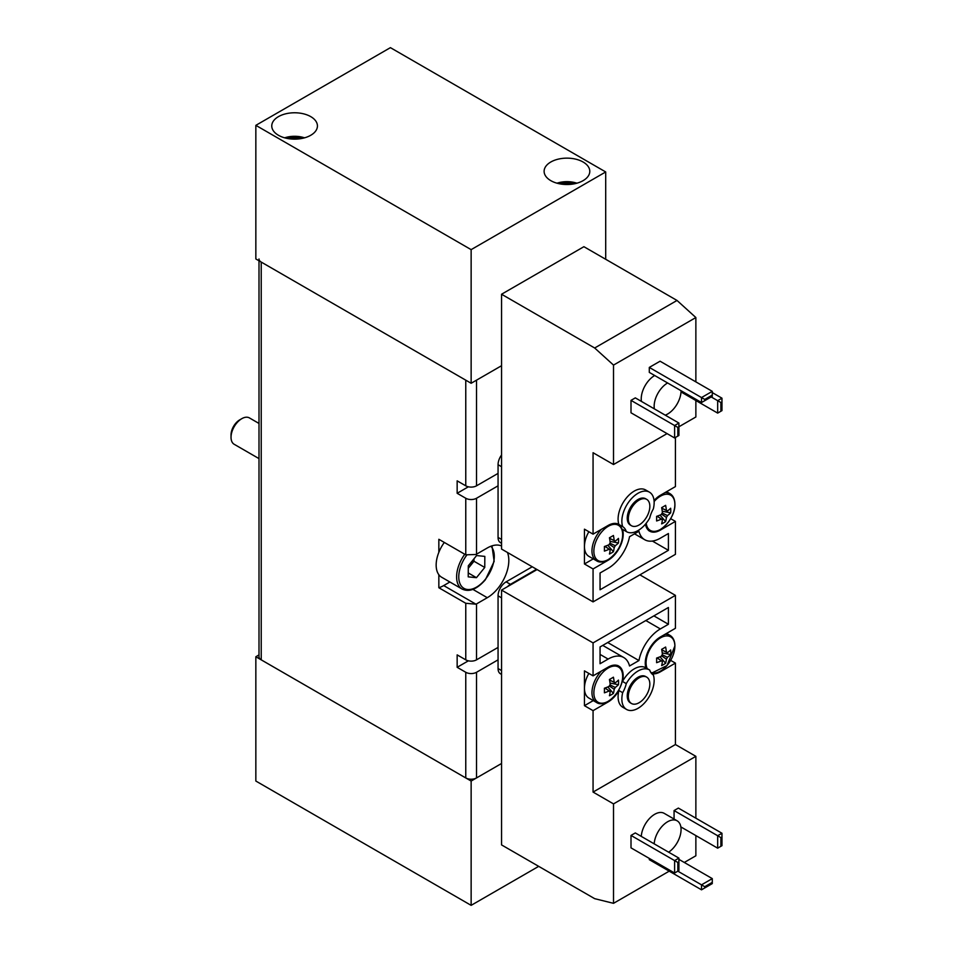 <?xml version="1.0" encoding="UTF-8"?>
<svg xmlns="http://www.w3.org/2000/svg" width="953" height="953" viewBox="0 0 953 953"><rect width="100%" height="100%" fill="white"/><g stroke="black" fill="none" stroke-linecap="round" stroke-linejoin="round"><path stroke-width="1.43" d="M646.205 523.245A20.358 11.758 120 0 0 661.442 528.808A20.358 11.758 120 0 0 674.867 504.471A20.358 11.758 120 0 0 654.127 501.528M670.769 510.57A37.322 28.9 30.1 0 1 670.662 512.845A37.953 21.919 180 0 1 667.445 515.585A5.134 2.966 -60 0 1 666.397 517.408A37.953 21.919 60 0 1 665.623 521.577A37.322 28.9 -150.1 0 1 661.644 523.876A37.953 21.919 -120 0 0 662.406 519.707A5.134 2.966 -60 0 1 661.704 519.421A5.134 2.966 -60 0 1 661.358 519.099A37.953 21.919 180 0 1 656.605 520.969A37.322 9.673 -100.9 0 0 656.641 518.718A37.322 9.673 -100.9 0 0 656.605 516.359A37.953 21.919 0 0 0 661.358 514.501A5.134 2.966 -60 0 1 662.406 512.69A37.953 21.919 -120 0 0 661.644 507.639A37.322 9.673 -19.1 0 0 665.623 505.34A37.953 21.919 60 0 1 666.397 510.391A5.134 2.966 -60 0 1 666.838 510.522A5.134 2.966 -60 0 1 667.445 510.987A37.953 21.919 0 0 0 670.662 508.247A37.322 28.9 30.1 0 1 670.769 510.57M622.654 534.609A20.358 11.758 120 0 0 608.264 526.294A20.358 11.758 120 0 0 593.862 551.239A20.358 11.758 120 0 0 608.264 559.542A20.358 11.758 120 0 0 622.654 534.609M618.557 540.708A37.322 28.9 30.1 0 1 618.461 542.984A37.953 21.919 180 0 1 615.233 545.735A5.134 2.966 -60 0 1 614.185 547.546A37.953 21.919 60 0 1 613.41 551.716A37.322 28.9 -150.1 0 1 609.432 554.015A37.953 21.919 -120 0 0 610.194 549.845A5.134 2.966 -60 0 1 609.491 549.559A5.134 2.966 -60 0 1 609.146 549.25A37.953 21.919 180 0 1 604.393 551.108A37.322 9.673 -100.9 0 0 604.428 548.868A37.322 9.673 -100.9 0 0 604.393 546.51A37.953 21.919 0 0 0 609.146 544.639A5.134 2.966 -60 0 1 610.194 542.829A37.953 21.919 -120 0 0 609.432 537.778A37.322 9.673 -19.1 0 0 613.41 535.479A37.953 21.919 60 0 1 614.185 540.53A5.134 2.966 -60 0 1 614.625 540.673A5.134 2.966 -60 0 1 615.233 541.137A37.953 21.919 0 0 0 618.461 538.385A37.322 28.9 30.1 0 1 618.557 540.708M641.44 401.416A19.024 10.983 -60 0 1 641.238 398.807A19.024 10.983 -60 0 1 654.687 375.506M654.354 408.873A19.024 10.983 -60 0 1 654.151 406.264A19.024 10.983 -60 0 1 667.612 382.963M681.061 390.73L681.061 390.73A19.024 10.983 -60 0 1 665.242 415.163M584.451 563.973L584.451 529.177L593.064 534.145L608.133 525.448A21.311 12.306 -60 0 1 618.783 524.388A21.311 12.306 -60 0 1 618.902 524.46A22.836 13.187 -60 0 1 618.092 519.075A22.836 13.187 -60 0 1 628.051 496.096A22.836 13.187 -60 0 1 645.657 489.973L649.422 492.153A22.836 13.187 -60 0 1 654.151 502.6A22.836 13.187 -60 0 1 653.329 508.926A21.311 12.306 -60 0 0 649.732 517.979A22.836 13.187 -60 0 1 626.586 531.703A22.836 13.187 -60 0 1 626.276 531.512L622.512 529.344A21.311 12.306 -60 0 1 623.202 534.145A21.311 12.306 -60 0 1 608.133 560.245L593.064 568.953L584.451 563.973L593.278 558.875M618.902 524.46L622.678 526.628A22.836 13.187 -60 0 1 621.856 521.243A22.836 13.187 -60 0 1 631.827 498.264A22.836 13.187 -60 0 1 649.422 492.153M631.47 525.734L630.386 525.115A15.224 8.791 -60 0 1 627.241 518.146A15.224 8.791 -60 0 1 633.888 502.815A15.224 8.791 -60 0 1 645.61 498.741L646.694 499.36A15.224 8.791 -60 0 1 649.839 506.329A15.224 8.791 -60 0 1 643.204 521.648A15.224 8.791 -60 0 1 631.47 525.734A15.224 8.791 -60 0 1 628.313 518.766A15.224 8.791 -60 0 1 634.96 503.446A15.224 8.791 -60 0 1 646.694 499.36M622.678 526.628A21.311 12.306 -60 0 1 626.276 531.512M593.064 534.145L593.064 452.723L613.518 464.528L613.518 365.094L594.672 348L501.552 294.239L501.552 549.059L593.064 601.891L675.415 554.348L675.415 521.398L660.346 530.106A21.311 12.306 -60 0 1 649.684 531.166A21.311 12.306 -60 0 1 645.479 524.138M654.044 500.528A21.311 12.306 -60 0 1 660.346 495.298L675.415 486.602L675.415 437.498M588.859 531.726A21.311 12.306 120 0 0 584.451 546.569A21.311 12.306 120 0 0 588.859 556.338L596.375 560.674A21.311 12.306 -60 0 1 591.968 550.917A21.311 12.306 -60 0 1 601.391 529.332M593.064 601.891L593.064 568.953M600.056 589.776L600.056 572.991L608.133 568.333A31.211 18.024 120 0 0 629.528 536.706L638.939 531.274A31.211 18.024 120 0 0 644.74 539.732A31.211 18.024 120 0 0 660.346 538.183L668.41 533.525L668.41 550.31L600.056 589.776M623.131 529.701A22.836 13.187 -60 0 1 622.821 529.523A22.836 13.187 -60 0 1 622.512 529.344M594.672 348L677.023 300.457L583.903 246.696L501.552 294.239M613.518 365.094L695.869 317.54L677.023 300.457M674.605 437.963L677.833 436.093L677.833 427.397L674.605 425.538L674.605 437.963L631.005 412.792L631.005 400.367L635.317 397.877L678.905 423.049L678.905 426.777L695.869 416.985L695.869 400.522M649.303 367.417L649.303 372.397L701.515 402.535L701.515 397.568L712.284 391.349L660.072 361.211L649.303 367.417L704.743 399.426L712.284 395.078L712.284 391.349M613.518 464.528L667.064 433.615M695.869 381.867L695.869 317.54M652.4 541.066L668.41 550.31M670.65 518.658L675.415 521.398M681.026 391.945L717.669 413.102L717.669 400.677L711.2 396.948M712.284 392.588L721.969 398.187L721.969 410.612L720.897 411.243L720.897 402.535L717.669 400.677L721.969 398.187M678.905 423.049L674.605 425.538L631.005 400.367M717.669 413.102L720.897 411.243M677.833 427.397L678.905 426.777L678.905 435.473L677.833 436.093M712.284 395.078L712.284 396.317L701.515 402.535M720.897 402.535L721.969 401.916M704.743 400.677L704.743 399.426M613.41 551.716L607.8 545.235M614.185 547.546L609.324 544.27M609.956 543.174L615.233 545.735M618.461 542.984L610.039 541.364M615.233 541.137L609.551 538.374M609.539 538.302L614.185 540.53M609.146 549.25L604.905 546.331M604.964 546.319L610.194 549.845M501.552 466.708L498.062 464.695L498.062 537.409L501.552 539.434M498.062 464.695A11.412 6.588 -60 0 1 501.552 454.986M501.552 543.293L500.42 542.638A11.412 6.588 -60 0 1 498.062 537.409M662.168 513.024L667.445 515.585M670.662 512.845L662.24 511.213M667.445 510.987L661.763 508.235M661.358 519.099L657.117 516.192M661.751 508.163L666.397 510.391M665.623 521.577L660.012 515.096M666.397 517.408L661.537 514.12M657.177 516.169L662.406 519.707M622.654 676.32A20.358 11.758 120 0 0 608.264 668.005A20.358 11.758 120 0 0 593.862 692.938A20.358 11.758 120 0 0 608.264 701.253A20.358 11.758 120 0 0 622.654 676.32M618.557 682.419A37.322 28.9 30.1 0 1 618.461 684.695A37.953 21.919 180 0 1 615.233 687.447A5.134 2.966 -60 0 1 614.185 689.257A37.953 21.919 60 0 1 613.41 693.427A37.322 28.9 -150.1 0 1 609.432 695.726A37.953 21.919 -120 0 0 610.194 691.556A5.134 2.966 -60 0 1 609.491 691.27A5.134 2.966 -60 0 1 609.146 690.949A37.953 21.919 180 0 1 604.393 692.819A37.322 9.673 -100.9 0 0 604.428 690.568A37.322 9.673 -100.9 0 0 604.393 688.221A37.953 21.919 0 0 0 609.146 686.351A5.134 2.966 -60 0 1 610.194 684.54A37.953 21.919 -120 0 0 609.432 679.489A37.322 9.673 -19.1 0 0 613.41 677.19A37.953 21.919 60 0 1 614.185 682.241A5.134 2.966 -60 0 1 614.625 682.384A5.134 2.966 -60 0 1 615.233 682.836A37.953 21.919 0 0 0 618.461 680.097A37.322 28.9 30.1 0 1 618.557 682.419M650.756 672.353A20.358 11.758 120 0 0 666.278 666.35A20.358 11.758 120 0 0 674.867 646.17A20.358 11.758 120 0 0 660.477 637.867A20.358 11.758 120 0 0 646.074 662.8A20.358 11.758 120 0 0 647.23 668.637M670.769 652.269A37.322 28.9 30.1 0 1 670.662 654.556A37.953 21.919 180 0 1 667.445 657.296A5.134 2.966 -60 0 1 666.397 659.119A37.953 21.919 60 0 1 665.623 663.276A37.322 28.9 -150.1 0 1 661.644 665.575A37.953 21.919 -120 0 0 662.406 661.418A5.134 2.966 -60 0 1 661.704 661.12A5.134 2.966 -60 0 1 661.358 660.81A37.953 21.919 180 0 1 656.605 662.669A37.322 9.673 -100.9 0 0 656.641 660.429A37.322 9.673 -100.9 0 0 656.605 658.07A37.953 21.919 0 0 0 661.358 656.212A5.134 2.966 -60 0 1 662.406 654.389A37.953 21.919 -120 0 0 661.644 649.338A37.322 9.673 -19.1 0 0 665.623 647.039A37.953 21.919 60 0 1 666.397 652.09A5.134 2.966 -60 0 1 666.838 652.233A5.134 2.966 -60 0 1 667.445 652.698A37.953 21.919 0 0 0 670.662 649.958A37.322 28.9 30.1 0 1 670.769 652.269M654.187 843.846A19.024 10.983 -60 0 1 662.943 825.417A19.024 10.983 -60 0 1 677.118 820.807A19.024 10.983 -60 0 1 681.061 829.527A19.024 10.983 -60 0 1 668.649 852.185M626.276 683.623A22.836 13.187 -60 0 1 649.422 669.899A22.836 13.187 -60 0 1 649.732 670.09A21.311 12.306 -60 0 0 653.329 674.974A22.836 13.187 -60 0 1 654.151 680.359A22.836 13.187 -60 0 1 644.18 703.338A22.836 13.187 -60 0 1 626.586 709.461L622.821 707.281A22.836 13.187 -60 0 1 618.092 696.834A22.836 13.187 -60 0 1 618.902 690.496A21.311 12.306 -60 0 1 608.133 701.956L593.064 710.652L593.064 792.074L613.518 803.891L613.518 903.325L594.672 898.667L501.552 844.906L501.552 590.086L593.064 642.906L593.064 675.856L608.133 667.148A21.311 12.306 -60 0 1 618.783 666.099A21.311 12.306 -60 0 1 622.512 681.455L626.276 683.623A21.311 12.306 -60 0 1 622.678 692.676L618.902 690.496M626.586 709.461A22.836 13.187 -60 0 1 621.856 699.002A22.836 13.187 -60 0 1 622.678 692.676M631.47 703.493L630.386 702.861A15.224 8.791 -60 0 1 627.241 695.893A15.224 8.791 -60 0 1 633.888 680.573A15.224 8.791 -60 0 1 645.61 676.499L646.694 677.118A15.224 8.791 -60 0 1 649.839 684.087A15.224 8.791 -60 0 1 643.204 699.407A15.224 8.791 -60 0 1 631.47 703.493A15.224 8.791 -60 0 1 628.313 696.512A15.224 8.791 -60 0 1 634.96 681.192A15.224 8.791 -60 0 1 646.694 677.118M670.65 660.369L675.415 663.109L660.346 671.817A21.311 12.306 -60 0 1 651.733 673.664M645.955 667.898A21.311 12.306 -60 0 1 645.264 663.109A21.311 12.306 -60 0 1 660.346 637.009L675.415 628.301L675.415 595.363L593.064 642.906M593.064 710.652L584.451 705.685L593.278 700.586M584.451 705.685L584.451 688.28A21.311 12.306 120 0 0 588.859 698.037L596.375 702.385A21.311 12.306 -60 0 1 591.968 692.617A21.311 12.306 -60 0 1 601.391 671.043M588.859 673.426A21.311 12.306 120 0 0 584.451 688.28L584.451 670.876L593.064 675.856M675.415 663.109L675.415 744.531L695.869 756.337L695.869 818.186M695.869 835.578L695.869 855.782L684.29 862.465M639.892 574.85L675.415 595.363M668.41 607.49L668.41 624.263L660.346 628.932A31.211 18.024 120 0 0 638.939 660.548L629.528 665.98A31.211 18.024 120 0 0 623.738 657.522A31.211 18.024 120 0 0 608.133 659.071L600.056 663.729L600.056 646.956L668.41 607.49M622.512 681.455A22.836 13.187 -60 0 1 645.657 667.731L649.422 669.899M537.075 569.572L501.552 590.086M669.22 871.161L613.518 903.325M674.605 873.031L677.833 871.161L677.833 862.465L674.605 860.595L678.905 858.117L635.317 832.946L631.005 835.424L631.005 847.86L674.605 873.031L674.605 860.595L631.005 835.424M680.859 826.918L717.669 848.17L717.669 835.733L721.969 833.256L678.369 808.084L674.069 810.562L674.069 819.044M649.303 858.427L649.303 859.666L701.515 889.816L701.515 884.837L712.284 878.618L678.905 859.356M641.274 836.389A19.024 10.983 -60 0 1 650.017 817.96A19.024 10.983 -60 0 1 664.205 813.35L677.118 820.807M695.869 756.337L613.518 803.891M675.415 744.531L593.064 792.074M668.41 624.263L653.877 615.876M607.716 642.525L638.939 660.548M717.669 848.17L720.897 846.3L720.897 837.604L674.069 810.562M678.905 858.117L678.905 870.542L677.833 871.161L704.743 886.707L712.284 882.347L712.284 878.618M721.969 833.256L721.969 845.68L720.897 846.3M712.284 882.347L712.284 883.598L701.515 889.816M677.833 862.465L678.905 861.846M720.897 837.604L721.969 836.984M704.743 887.946L704.743 886.707M665.623 663.276L660.012 656.808M666.397 659.119L661.537 655.831M662.168 654.735L667.445 657.296M670.662 654.556L662.24 652.924M667.445 652.698L661.763 649.934M661.751 649.875L666.397 652.09M661.358 660.81L657.117 657.904M657.177 657.88L662.406 661.418M501.552 674.426L500.42 673.771A11.412 6.588 -60 0 1 498.062 668.553L501.552 670.567M501.552 597.853L498.062 595.828L498.062 668.553M498.062 595.828A11.412 6.588 -60 0 1 506.126 581.842L510.439 584.332A11.412 6.588 120 0 0 507.544 586.631M532.239 566.773L506.126 581.842M536.539 569.263L510.439 584.332M609.956 684.873L615.233 687.447M618.461 684.695L610.039 683.075M615.233 682.836L609.551 680.085M609.146 690.949L604.905 688.042M609.539 680.013L614.185 682.241M613.41 693.427L607.8 686.946M614.185 689.257L609.324 685.969M604.964 688.018L610.194 691.556M583.105 162.01A22.836 13.187 0 0 0 558.22 159.151A22.836 13.187 0 0 0 544.115 171.326A22.836 13.187 0 0 0 550.81 180.653A22.836 13.187 0 0 0 575.695 183.512A22.836 13.187 0 0 0 589.788 171.326A22.836 13.187 0 0 0 583.105 162.01M310.749 116.635A22.836 13.187 0 0 0 285.864 113.776A22.836 13.187 0 0 0 271.76 125.963A22.836 13.187 0 0 0 278.455 135.278A22.836 13.187 0 0 0 303.34 138.137A22.836 13.187 0 0 0 317.432 125.963A22.836 13.187 0 0 0 310.749 116.635M255.845 125.343L471.139 249.638L605.703 171.957L390.408 47.65L255.845 125.343L255.845 258.966L471.139 383.273L501.552 365.714L476.524 380.164L476.524 485.816L498.062 473.391M605.703 171.957L605.703 259.276M471.139 249.638L471.139 383.273M498.062 485.827L476.524 498.252A7.612 4.396 180 0 1 465.767 498.252L457.154 493.285L457.154 480.848L465.767 485.816A7.612 4.396 0 0 0 476.524 485.816M501.552 545.974A30.448 17.583 120 0 0 487.293 547.975L476.524 554.193A7.612 4.396 180 0 1 475.964 554.479L465.767 554.825L465.767 498.252M259.002 258.966A7.612 4.396 0 0 0 261.229 262.075L261.229 659.845L465.767 777.934L465.767 672.282L457.154 667.303L457.154 654.878L465.767 659.845L465.767 603.273L475.964 604.202A7.612 4.396 0 0 0 476.524 603.916L487.293 597.698A30.448 17.583 120 0 0 507.449 552.466M498.062 647.421L476.524 659.845A7.612 4.396 180 0 1 465.767 659.845M261.229 262.075L465.767 380.164L465.767 485.816M465.767 603.273L438.845 587.739L438.845 574.719M438.845 552.311L438.845 539.291L465.767 554.825M465.767 672.282A7.612 4.396 0 0 0 476.524 672.282L498.062 659.845M476.524 672.282L476.524 777.934L501.552 763.484L471.139 781.043L255.845 656.748L259.002 654.925M476.524 777.934A7.612 4.396 180 0 1 465.767 777.934M261.229 659.845A7.612 4.396 180 0 1 259.002 656.748L259.002 260.788M457.154 667.303L468.364 660.834M438.845 587.739A30.448 17.583 120 0 0 443.693 585.571L449.887 581.997M468.364 486.804L457.154 493.285M468.28 568.274L469.841 566.356A11.686 6.742 120 0 0 473.462 559.423M444.312 542.448A26.636 15.379 120 0 0 441.68 577.268L462.134 589.073A26.636 15.379 -60 0 1 464.766 554.253M259.002 423.454L249.412 417.914A15.224 8.791 120 0 0 241.8 418.665A15.224 8.791 120 0 0 236.487 423.346A15.224 8.791 120 0 0 231.031 437.308A15.224 8.791 120 0 0 234.188 444.289L259.002 458.607M241.8 418.665L239.691 419.88A12.258 7.076 120 0 0 235.427 423.644A12.258 7.076 120 0 0 231.031 434.89L231.031 437.308M468.221 576.851L468.304 565.784L476.607 555.551L484.827 556.397L484.755 567.452L476.452 577.685L468.221 576.851M474.01 558.756L473.986 561.246L484.755 567.452M468.28 568.036A11.686 6.742 120 0 0 469.841 566.356L473.986 561.246M468.257 572.944L476.452 577.685M538.695 866.348L471.139 905.35L255.845 781.043L255.845 656.748M471.139 905.35L471.139 781.043M664.884 492.677A21.311 12.306 -60 0 1 669.899 493.606C673.175 495.596 674.843 499.134 674.915 504.208C675.522 518.944 657.761 537.075 648.588 530.523M664.884 634.388A21.311 12.306 -60 0 1 669.899 635.317C673.175 637.307 674.843 640.845 674.915 645.92L667.017 665.528L651.387 673.259M600.056 654.413L608.133 659.071M660.346 628.932L645.812 620.534M576.887 183.202A19.787 11.424 0 0 0 557.017 183.202M304.531 137.828A19.787 11.424 0 0 0 284.661 137.828M476.524 498.252L476.524 554.193M476.524 603.916L476.524 659.845M472.914 589.395L487.293 597.698M443.693 585.571L475.964 604.202M466.66 555.254A25.123 14.498 120 0 0 461.407 586.107A25.123 14.498 120 0 0 485.28 579.412A25.123 14.498 120 0 0 490.878 546.248M596.375 560.674C605.548 567.214 623.31 549.095 622.702 534.347C622.631 529.272 620.963 525.746 617.687 523.757M644.74 539.732L634.507 533.823M622.821 529.523L626.586 531.703M666.588 491.7L669.899 493.606M596.375 702.385C605.548 708.925 623.31 690.794 622.702 676.058C622.631 670.983 620.963 667.445 617.687 665.468M623.738 657.522L602.737 645.407M666.588 633.4L669.899 635.317M577.327 183.071L556.576 183.071M304.972 137.708L284.22 137.708M462.134 589.073C469.293 592.373 477.048 589.264 485.387 579.746L494.154 561.412L491.986 545.866"/></g></svg>
